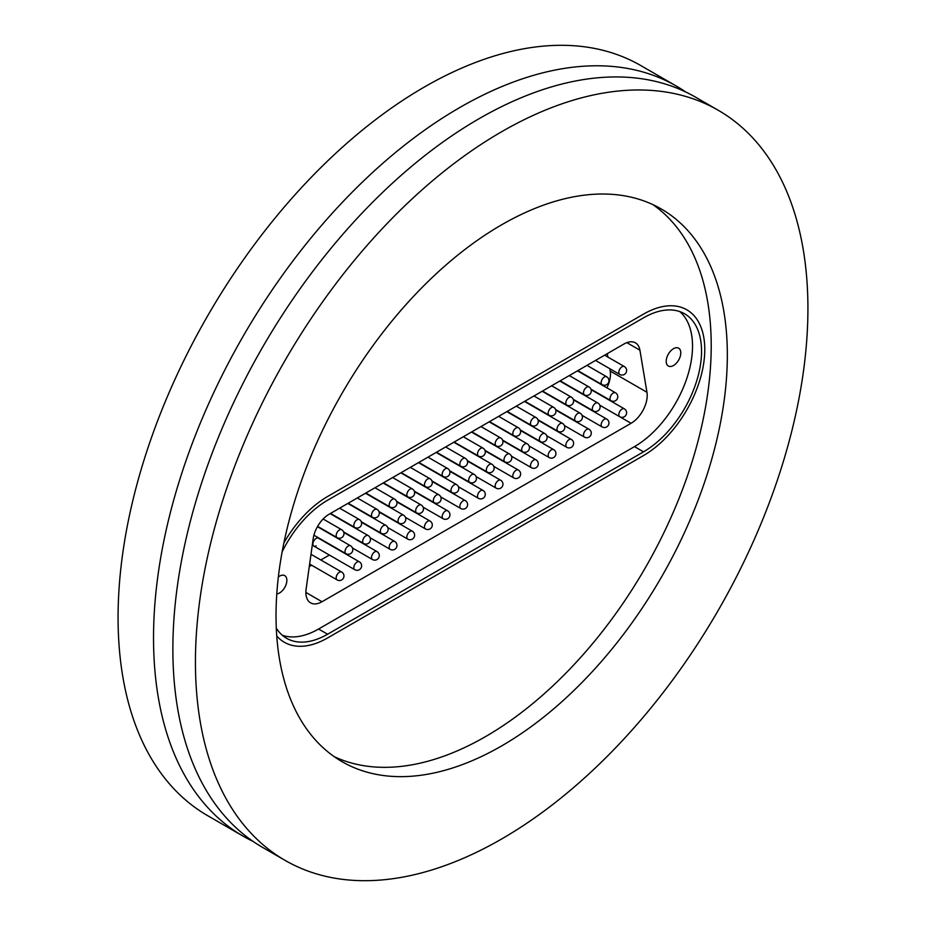 <?xml version="1.0" encoding="UTF-8"?>
<svg xmlns="http://www.w3.org/2000/svg" width="926" height="926" viewBox="0 0 926 926"><rect width="100%" height="100%" fill="white"/><g stroke="black" fill="none" stroke-linecap="round" stroke-linejoin="round"><path stroke-width="1.39" d="M253.122 841.421A433.09 250.043 -60 0 1 243.225 836.213A433.09 250.043 -60 0 1 176.843 489.16A433.09 250.043 -60 0 1 459.782 107.52A433.09 250.043 -60 0 1 676.327 86.072A433.09 250.043 -60 0 1 685.772 92.021M652.98 204.669A319.123 184.251 -60 0 1 691.791 462.722A319.123 184.251 -60 0 1 485.56 736.587A319.123 184.251 -60 0 1 334.263 756.692M501.684 224.775A319.123 184.251 -60 0 1 661.245 208.963A319.123 184.251 -60 0 1 710.161 464.678A319.123 184.251 -60 0 1 501.684 745.893A319.123 184.251 -60 0 1 342.122 761.704A319.123 184.251 -60 0 1 293.206 505.99A319.123 184.251 -60 0 1 501.684 224.775M501.684 838.956A433.09 250.043 -60 0 1 285.139 860.404A433.09 250.043 -60 0 1 218.744 513.363A433.09 250.043 -60 0 1 501.684 131.712A433.09 250.043 -60 0 1 718.229 110.263A433.09 250.043 -60 0 1 784.611 457.305A433.09 250.043 -60 0 1 501.684 838.956M285.139 860.404L262.567 847.383A433.09 250.043 -60 0 1 196.185 500.329A433.09 250.043 -60 0 1 479.112 118.678A433.09 250.043 -60 0 1 695.669 97.23L718.229 110.263M243.225 836.213L207.771 815.737A433.09 250.043 -60 0 1 141.389 468.695A433.09 250.043 -60 0 1 424.316 87.044A433.09 250.043 -60 0 1 640.861 65.596L676.327 86.072M643.524 455.557A86.616 50.004 120 0 0 700.114 379.232A86.616 50.004 120 0 0 686.837 309.816A86.616 50.004 120 0 0 643.524 314.111L327.607 496.498A86.616 50.004 120 0 0 283.877 542.949A86.616 50.004 -60 0 1 327.607 496.498L643.524 314.111A86.616 50.004 -60 0 1 686.837 309.816A86.616 50.004 -60 0 1 700.114 379.232A86.616 50.004 -60 0 1 643.524 455.557L327.607 637.945L643.524 455.557M276.747 636A86.616 50.004 120 0 0 284.294 642.239A86.616 50.004 120 0 0 327.607 637.945A86.616 50.004 -60 0 1 284.294 642.239A86.616 50.004 -60 0 1 276.747 636M673.503 348.685A10.302 5.95 120 0 0 666.766 357.772A10.302 5.95 120 0 0 668.352 366.025A10.302 5.95 120 0 0 673.503 365.515A10.302 5.95 120 0 0 680.228 356.429A10.302 5.95 120 0 0 678.654 348.176A10.302 5.95 120 0 0 673.503 348.685M276.781 593.913A10.302 5.95 120 0 0 279.571 592.941A10.302 5.95 120 0 0 286.308 583.866A10.302 5.95 120 0 0 284.722 575.613A10.302 5.95 120 0 0 279.571 576.122A10.302 5.95 120 0 0 278.356 576.944M316.136 545.854A4.561 2.628 -60 0 1 313.856 546.085A4.561 2.628 -60 0 1 313.15 542.428A4.561 2.628 -60 0 1 316.136 538.411A4.561 2.628 -60 0 1 318.417 538.191L359.346 561.827A4.561 2.628 -60 0 0 357.378 561.897A4.561 2.628 -60 0 0 354.149 565.879A4.561 2.628 -60 0 0 354.797 569.721A4.561 4.561 0 0 0 361.615 566.122A4.561 4.561 0 0 0 359.346 561.827M679.788 311.587A82.055 47.376 -60 0 1 686.803 378.433A82.055 47.376 -60 0 1 634.495 446.621L318.579 629.02A82.055 47.376 -60 0 1 282.314 635.259M609.817 368.698L610.211 371.06L646.961 392.277L639.912 350.19A22.791 13.161 -60 0 0 635.433 342.84A22.791 13.161 -60 0 0 624.031 343.974L329.043 514.277A22.791 13.161 -60 0 0 313.173 538.828L306.124 589.052A22.791 13.161 -60 0 0 310.592 602.861A22.791 13.161 -60 0 0 321.993 601.738L631.081 423.286L599.77 405.206L619.772 416.735A4.561 2.628 -60 0 1 619.135 412.892A4.561 2.628 -60 0 1 622.353 408.91A4.561 2.628 -60 0 1 624.332 408.841L591.112 389.661M646.961 392.277A22.791 13.161 -60 0 1 631.081 423.286M282.141 551.838A82.055 47.376 -60 0 1 327.607 500.225L643.524 317.826A82.055 47.376 -60 0 1 684.557 313.764A82.055 47.376 -60 0 1 697.128 379.521A82.055 47.376 -60 0 1 643.524 451.83L327.607 634.229A82.055 47.376 -60 0 1 286.574 638.292A82.055 47.376 -60 0 1 276.295 628.129M607.294 353.639L607.861 357.042M329.367 555.044L320.824 559.975M311.703 565.242L309.261 566.643M606.912 387.832A22.791 13.161 120 0 0 610.211 371.06M634.495 446.621L643.524 451.83M318.579 629.02L327.607 634.229M639.912 350.19L626.833 342.632M305.881 592.432L321.993 601.738M458.439 486.775L478.453 498.327A4.561 2.628 -60 0 1 477.816 494.484A4.561 2.628 -60 0 1 481.034 490.502A4.561 2.628 -60 0 1 483.013 490.433L449.781 471.253M467.271 460.535L487.284 472.086A4.561 2.628 -60 0 1 486.648 468.232A4.561 2.628 -60 0 1 489.866 464.262A4.561 2.628 -60 0 1 491.845 464.192L453.821 442.234M454.18 442.038L478.453 456.043A4.561 2.628 -60 0 1 477.839 452.131A4.561 2.628 -60 0 1 481.138 448.172A4.561 2.628 -60 0 1 483.013 448.149L463.301 436.771M436.516 452.235L460.789 466.241A4.561 2.628 -60 0 1 460.164 462.329A4.561 2.628 -60 0 1 463.475 458.37A4.561 2.628 -60 0 1 465.338 458.347L445.637 446.969M418.853 462.433L443.114 476.439A4.561 2.628 -60 0 1 442.501 472.526A4.561 2.628 -60 0 1 445.8 468.568A4.561 2.628 -60 0 1 447.675 468.544L427.974 457.166M401.19 472.63L425.451 486.636A4.561 2.628 -60 0 1 424.837 482.724A4.561 2.628 -60 0 1 428.136 478.765A4.561 2.628 -60 0 1 430.011 478.742L410.311 467.364M383.526 482.828L407.787 496.834A4.561 2.628 -60 0 1 407.174 492.921A4.561 2.628 -60 0 1 410.473 488.963A4.561 2.628 -60 0 1 412.348 488.94L392.647 477.561M365.863 493.026L390.124 507.031A4.561 2.628 -60 0 1 389.51 503.119A4.561 2.628 -60 0 1 392.809 499.16A4.561 2.628 -60 0 1 394.684 499.137L374.972 487.759M348.188 503.223L372.46 517.24A4.561 2.628 -60 0 1 371.847 513.317A4.561 2.628 -60 0 1 375.146 509.358A4.561 2.628 -60 0 1 377.021 509.335L357.309 497.968M330.524 513.421L354.797 527.438A4.561 2.628 -60 0 1 354.172 523.526A4.561 2.628 -60 0 1 357.482 519.555A4.561 2.628 -60 0 1 359.346 519.544L339.645 508.166M317.618 526.373L337.122 537.636A4.561 2.628 -60 0 1 336.508 533.723A4.561 2.628 -60 0 1 339.807 529.765A4.561 2.628 -60 0 1 341.682 529.741L323.116 519.011M471.855 431.829L496.116 445.846A4.561 2.628 -60 0 1 495.503 441.922A4.561 2.628 -60 0 1 498.801 437.963A4.561 2.628 -60 0 1 500.677 437.952L480.964 426.573M489.518 421.631L513.78 435.648A4.561 2.628 -60 0 1 513.166 431.724A4.561 2.628 -60 0 1 516.465 427.766A4.561 2.628 -60 0 1 518.34 427.743L498.639 416.364M507.182 411.433L531.443 425.439A4.561 2.628 -60 0 1 530.83 421.527A4.561 2.628 -60 0 1 534.128 417.568A4.561 2.628 -60 0 1 536.004 417.545L516.303 406.167M524.845 401.236L549.118 415.242A4.561 2.628 -60 0 1 548.493 411.329A4.561 2.628 -60 0 1 551.792 407.371A4.561 2.628 -60 0 1 553.667 407.347L533.966 395.969M542.509 391.038L566.781 405.044A4.561 2.628 -60 0 1 566.168 401.132A4.561 2.628 -60 0 1 569.467 397.173A4.561 2.628 -60 0 1 571.342 397.15L551.63 385.772M560.184 380.841L584.445 394.846A4.561 2.628 -60 0 1 583.831 390.934A4.561 2.628 -60 0 1 587.13 386.975A4.561 2.628 -60 0 1 589.005 386.952L569.293 375.574M577.847 370.643L602.108 384.649A4.561 2.628 -60 0 1 601.495 380.736A4.561 2.628 -60 0 1 604.794 376.778A4.561 2.628 -60 0 1 606.669 376.755L586.957 365.376M595.511 360.445L619.772 374.451A4.561 2.628 -60 0 1 619.158 370.539A4.561 2.628 -60 0 1 622.457 366.569A4.561 2.628 -60 0 1 624.332 366.557L604.632 355.179M440.776 496.973L460.789 508.524A4.561 2.628 -60 0 1 460.153 504.682A4.561 2.628 -60 0 1 463.37 500.7A4.561 2.628 -60 0 1 465.338 500.63L432.118 481.451M423.101 507.17L443.114 518.722A4.561 2.628 -60 0 1 442.478 514.879A4.561 2.628 -60 0 1 445.695 510.897A4.561 2.628 -60 0 1 447.675 510.828L414.454 491.648M405.438 517.368L425.451 528.92A4.561 2.628 -60 0 1 424.814 525.077A4.561 2.628 -60 0 1 428.032 521.095A4.561 2.628 -60 0 1 430.011 521.025L396.791 501.846M387.774 527.565L407.787 539.129A4.561 2.628 -60 0 1 407.151 535.274A4.561 2.628 -60 0 1 410.368 531.293A4.561 2.628 -60 0 1 412.348 531.223L379.128 512.043M370.111 537.763L390.124 549.326A4.561 2.628 -60 0 1 389.487 545.472A4.561 2.628 -60 0 1 392.705 541.49A4.561 2.628 -60 0 1 394.684 541.432L361.453 522.241M352.447 547.972L372.46 559.524A4.561 2.628 -60 0 1 371.824 555.669A4.561 2.628 -60 0 1 375.042 551.699A4.561 2.628 -60 0 1 377.021 551.63L343.789 532.438M309.631 564.05L337.122 579.919A4.561 2.628 -60 0 1 336.485 576.076A4.561 2.628 -60 0 1 339.703 572.094A4.561 2.628 -60 0 1 341.682 572.025L310.997 554.304M476.103 476.577L496.116 488.129A4.561 2.628 -60 0 1 495.479 484.275A4.561 2.628 -60 0 1 498.697 480.305A4.561 2.628 -60 0 1 500.677 480.235L467.456 461.055M493.766 466.368L513.78 477.932A4.561 2.628 -60 0 1 513.143 474.077A4.561 2.628 -60 0 1 516.361 470.095A4.561 2.628 -60 0 1 518.34 470.038L485.12 450.846M511.43 456.171L531.443 467.734A4.561 2.628 -60 0 1 530.806 463.88A4.561 2.628 -60 0 1 534.024 459.898A4.561 2.628 -60 0 1 536.004 459.828L502.783 440.649M529.093 445.973L549.118 457.537A4.561 2.628 -60 0 1 548.47 453.682A4.561 2.628 -60 0 1 551.699 449.7A4.561 2.628 -60 0 1 553.667 449.631L520.447 430.451M546.768 435.776L566.781 447.327A4.561 2.628 -60 0 1 566.145 443.485A4.561 2.628 -60 0 1 569.363 439.503A4.561 2.628 -60 0 1 571.342 439.433L538.11 420.254M564.432 425.578L584.445 437.13A4.561 2.628 -60 0 1 583.808 433.287A4.561 2.628 -60 0 1 587.026 429.305A4.561 2.628 -60 0 1 589.005 429.236L555.774 410.056M582.095 415.38L602.108 426.932A4.561 2.628 -60 0 1 601.472 423.089A4.561 2.628 -60 0 1 604.69 419.108A4.561 2.628 -60 0 1 606.669 419.038L573.449 399.858M449.608 470.732L469.621 482.284A4.561 2.628 -60 0 1 468.984 478.441A4.561 2.628 -60 0 1 472.202 474.459A4.561 2.628 -60 0 1 474.181 474.39L436.158 452.444M431.933 480.93L451.957 492.482A4.561 2.628 -60 0 1 451.309 488.639A4.561 2.628 -60 0 1 454.539 484.657A4.561 2.628 -60 0 1 456.506 484.587L418.494 462.641M414.269 491.127L434.282 502.679A4.561 2.628 -60 0 1 433.646 498.836A4.561 2.628 -60 0 1 436.864 494.854A4.561 2.628 -60 0 1 438.843 494.785L400.831 472.839M396.606 501.325L416.619 512.877A4.561 2.628 -60 0 1 415.982 509.034A4.561 2.628 -60 0 1 419.2 505.052A4.561 2.628 -60 0 1 421.18 504.983L383.167 483.036M378.942 511.522L398.956 523.086A4.561 2.628 -60 0 1 398.319 519.231A4.561 2.628 -60 0 1 401.537 515.25A4.561 2.628 -60 0 1 403.516 515.18L365.504 493.234M361.279 521.72L381.292 533.283A4.561 2.628 -60 0 1 380.655 529.429A4.561 2.628 -60 0 1 383.873 525.447A4.561 2.628 -60 0 1 385.853 525.378L347.829 503.431M343.615 531.918L363.629 543.481A4.561 2.628 -60 0 1 362.992 539.626A4.561 2.628 -60 0 1 366.21 535.645A4.561 2.628 -60 0 1 368.189 535.587L330.165 513.629M313.926 535.182L345.965 553.679A4.561 2.628 -60 0 1 345.317 549.824A4.561 2.628 -60 0 1 348.535 545.854A4.561 2.628 -60 0 1 350.514 545.784L317.433 526.686M484.935 450.325L504.948 461.889A4.561 2.628 -60 0 1 504.311 458.034A4.561 2.628 -60 0 1 507.529 454.053A4.561 2.628 -60 0 1 509.508 453.995L471.496 432.037M502.598 440.128L522.611 451.691A4.561 2.628 -60 0 1 521.975 447.837A4.561 2.628 -60 0 1 525.192 443.855A4.561 2.628 -60 0 1 527.172 443.785L489.16 421.839M520.262 429.93L540.275 441.482A4.561 2.628 -60 0 1 539.638 437.639A4.561 2.628 -60 0 1 542.856 433.657A4.561 2.628 -60 0 1 544.835 433.588L506.823 411.642M537.925 419.733L557.95 431.285A4.561 2.628 -60 0 1 557.313 427.442A4.561 2.628 -60 0 1 560.531 423.46A4.561 2.628 -60 0 1 562.499 423.39L524.486 401.444M555.6 409.535L575.613 421.087A4.561 2.628 -60 0 1 574.977 417.244A4.561 2.628 -60 0 1 578.194 413.262A4.561 2.628 -60 0 1 580.174 413.193L542.15 391.247M573.263 399.337L593.277 410.889A4.561 2.628 -60 0 1 592.64 407.046A4.561 2.628 -60 0 1 595.858 403.065A4.561 2.628 -60 0 1 597.837 402.995L559.813 381.049M590.927 389.14L610.94 400.692A4.561 2.628 -60 0 1 610.303 396.849A4.561 2.628 -60 0 1 613.521 392.867A4.561 2.628 -60 0 1 615.501 392.798L577.488 370.851M478.453 498.327A4.561 4.561 0 0 0 485.27 494.727A4.561 4.561 0 0 0 483.013 490.433M487.284 472.086A4.561 4.561 0 0 0 494.114 468.487A4.561 4.561 0 0 0 491.845 464.192M478.453 456.043A4.561 4.561 0 0 0 485.27 452.559A4.561 4.561 0 0 0 483.013 448.149M460.789 466.241A4.561 4.561 0 0 0 467.595 462.757A4.561 4.561 0 0 0 465.338 458.347M443.114 476.439A4.561 4.561 0 0 0 449.932 472.954A4.561 4.561 0 0 0 447.675 468.544M425.451 486.636A4.561 4.561 0 0 0 432.268 483.164A4.561 4.561 0 0 0 430.011 478.742M407.787 496.834A4.561 4.561 0 0 0 414.605 493.361A4.561 4.561 0 0 0 412.348 488.94M390.124 507.031A4.561 4.561 0 0 0 396.941 503.559A4.561 4.561 0 0 0 394.684 499.137M372.46 517.24A4.561 4.561 0 0 0 379.266 513.756A4.561 4.561 0 0 0 377.021 509.335M354.797 527.438A4.561 4.561 0 0 0 361.603 523.954A4.561 4.561 0 0 0 359.346 519.544M337.122 537.636A4.561 4.561 0 0 0 343.94 534.152A4.561 4.561 0 0 0 341.682 529.741M496.116 445.846A4.561 4.561 0 0 0 502.934 442.362A4.561 4.561 0 0 0 500.677 437.952M513.78 435.648A4.561 4.561 0 0 0 520.597 432.164A4.561 4.561 0 0 0 518.34 427.743M531.443 425.439A4.561 4.561 0 0 0 538.261 421.967A4.561 4.561 0 0 0 536.004 417.545M549.118 415.242A4.561 4.561 0 0 0 555.924 411.769A4.561 4.561 0 0 0 553.667 407.347M566.781 405.044A4.561 4.561 0 0 0 573.588 401.571A4.561 4.561 0 0 0 571.342 397.15M584.445 394.846A4.561 4.561 0 0 0 591.263 391.362A4.561 4.561 0 0 0 589.005 386.952M602.108 384.649A4.561 4.561 0 0 0 608.926 381.165A4.561 4.561 0 0 0 606.669 376.755M619.772 374.451A4.561 4.561 0 0 0 626.589 370.967A4.561 4.561 0 0 0 624.332 366.557M460.789 508.524A4.561 4.561 0 0 0 467.607 504.936A4.561 4.561 0 0 0 465.338 500.63M443.114 518.722A4.561 4.561 0 0 0 449.943 515.134A4.561 4.561 0 0 0 447.675 510.828M425.451 528.92A4.561 4.561 0 0 0 432.28 525.331A4.561 4.561 0 0 0 430.011 521.025M407.787 539.129A4.561 4.561 0 0 0 414.616 535.529A4.561 4.561 0 0 0 412.348 531.223M390.124 549.326A4.561 4.561 0 0 0 396.953 545.727A4.561 4.561 0 0 0 394.684 541.432M372.46 559.524A4.561 4.561 0 0 0 379.278 555.924A4.561 4.561 0 0 0 377.021 551.63M313.856 546.085L354.797 569.721M337.122 579.919A4.561 4.561 0 0 0 343.951 576.331A4.561 4.561 0 0 0 341.682 572.025M496.116 488.129A4.561 4.561 0 0 0 502.945 484.53A4.561 4.561 0 0 0 500.677 480.235M513.78 477.932A4.561 4.561 0 0 0 520.609 474.332A4.561 4.561 0 0 0 518.34 470.038M531.443 467.734A4.561 4.561 0 0 0 538.272 464.134A4.561 4.561 0 0 0 536.004 459.828M549.118 457.537A4.561 4.561 0 0 0 555.936 453.937A4.561 4.561 0 0 0 553.667 449.631M566.781 447.327A4.561 4.561 0 0 0 573.599 443.739A4.561 4.561 0 0 0 571.342 439.433M584.445 437.13A4.561 4.561 0 0 0 591.263 433.542A4.561 4.561 0 0 0 589.005 429.236M602.108 426.932A4.561 4.561 0 0 0 608.938 423.344A4.561 4.561 0 0 0 606.669 419.038M619.772 416.735A4.561 4.561 0 0 0 626.601 413.135A4.561 4.561 0 0 0 624.332 408.841M469.621 482.284A4.561 4.561 0 0 0 476.439 478.684A4.561 4.561 0 0 0 474.181 474.39M451.957 492.482A4.561 4.561 0 0 0 458.775 488.893A4.561 4.561 0 0 0 456.506 484.587M434.282 502.679A4.561 4.561 0 0 0 441.112 499.091A4.561 4.561 0 0 0 438.843 494.785M416.619 512.877A4.561 4.561 0 0 0 423.448 509.288A4.561 4.561 0 0 0 421.18 504.983M398.956 523.086A4.561 4.561 0 0 0 405.785 519.486A4.561 4.561 0 0 0 403.516 515.18M381.292 533.283A4.561 4.561 0 0 0 388.11 529.684A4.561 4.561 0 0 0 385.853 525.378M363.629 543.481A4.561 4.561 0 0 0 370.446 539.881A4.561 4.561 0 0 0 368.189 535.587M345.965 553.679A4.561 4.561 0 0 0 352.783 550.079A4.561 4.561 0 0 0 350.514 545.784M504.948 461.889A4.561 4.561 0 0 0 511.777 458.289A4.561 4.561 0 0 0 509.508 453.995M522.611 451.691A4.561 4.561 0 0 0 529.44 448.091A4.561 4.561 0 0 0 527.172 443.785M540.275 441.482A4.561 4.561 0 0 0 547.104 437.894A4.561 4.561 0 0 0 544.835 433.588M557.95 431.285A4.561 4.561 0 0 0 564.767 427.696A4.561 4.561 0 0 0 562.499 423.39M575.613 421.087A4.561 4.561 0 0 0 582.431 417.499A4.561 4.561 0 0 0 580.174 413.193M593.277 410.889A4.561 4.561 0 0 0 600.106 407.301A4.561 4.561 0 0 0 597.837 402.995M610.94 400.692A4.561 4.561 0 0 0 617.769 397.092A4.561 4.561 0 0 0 615.501 392.798"/></g></svg>
